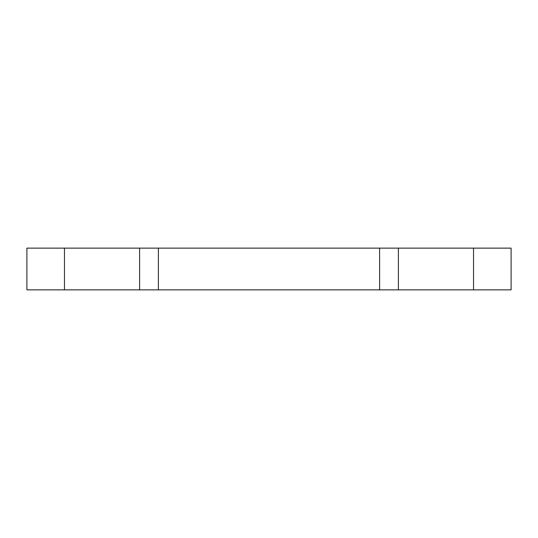 <?xml version="1.0" encoding="UTF-8"?>
<svg xmlns="http://www.w3.org/2000/svg" width="538" height="538" viewBox="0 0 538 538"><rect width="100%" height="100%" fill="white"/><g stroke="black" fill="none" stroke-linecap="round" stroke-linejoin="round"><path stroke-width="0.81" d="M64.466 289.868L139.604 289.868L139.604 248.132L26.9 248.132L26.9 289.868L64.466 289.868L64.466 248.132M511.1 289.868L511.1 248.132L473.534 248.132L473.534 289.868L511.1 289.868M473.534 248.132L398.396 248.132L398.396 289.868L473.534 289.868M398.396 248.132L139.604 248.132M398.396 289.868L139.604 289.868M379.613 289.868L379.613 248.132M158.387 289.868L158.387 248.132"/></g></svg>
